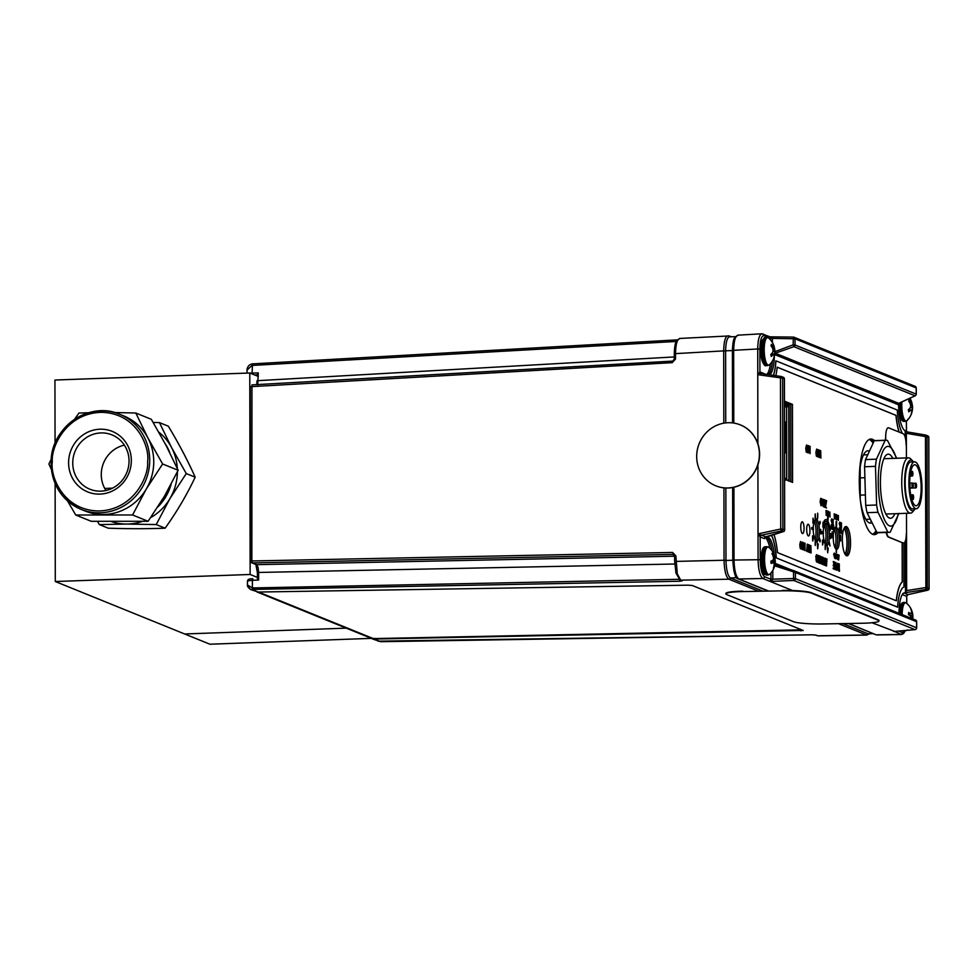 <?xml version="1.0" encoding="UTF-8"?>
<svg xmlns="http://www.w3.org/2000/svg" width="978" height="978" viewBox="0 0 978 978"><rect width="100%" height="100%" fill="white"/><g stroke="black" fill="none" stroke-linecap="round" stroke-linejoin="round"><path stroke-width="1.47" d="M55.123 483.523L55.294 581.519L250.136 574.477L257.41 577.423M55.294 581.519L184.671 633.976L346.212 628.145L184.671 633.976L209.891 644.209L371.432 638.365M55.061 443.34L54.939 380.039L249.781 372.997L250.136 574.477M258.29 376.444L249.781 372.997M672.583 361.114L251.957 384.88L251.847 560.969L672.558 552.448L675.859 555.81L677.277 573.817L680.688 580.162A1.76 1.675 112.1 0 1 680.052 580.052L675.969 573.157A1.76 1.039 165.8 0 1 675.981 572.778M675.859 555.81L674.698 556.066L673.047 554.392L252.336 562.912A1.76 1.675 112.1 0 1 250.674 561.225L251.847 560.969L252.336 562.912L256.664 564.661L258.045 567.277L258.632 572.448L257.471 572.705M672.717 361.102L672.228 362.655L250.368 386.701M251.884 561.714L250.674 561.103M254.573 374.941L257.128 374.892L258.29 372.911L257.727 385.161M674.282 356.933L257.128 380.711M375.332 639.539L380.638 641.69L372.789 639.062L803.182 630.468L692.326 585.516L688.084 585.174L258.204 592.045L250.49 589.465L247.63 585.871M372.789 639.062L371.579 638.426L372.924 638.402M371.579 638.426L256.945 591.934M800.872 630.92L800.676 629.93M377.973 641.165L811.948 634.808L380.735 641.69M674.698 564.013L258.632 572.448L258.644 579.991L252.397 580.345L252.886 578.805M252.825 578.793C249.427 578.585 247.63 579.404 247.446 581.238L247.446 584.978L252.41 587.949L252.397 580.345C248.522 580.602 246.969 580.981 247.727 581.47M758.671 591.274L728.867 579.196C725.969 577.008 724.368 570.687 724.05 560.247L674.637 561.433L674.624 556.005L672.558 552.448M258.644 579.991L257.41 578.56L257.397 572.643L255.845 564.44M679.38 579.685L679.869 581.238L250.49 589.465C248.131 587.582 247.116 586.079 247.446 584.978M812.009 634.82L815.615 635.028A1.76 1.675 112.1 0 0 816.251 635.138L817.143 635.639A1.76 1.675 112.1 0 0 817.779 635.761L866.447 634.979A1.76 1.675 -67.9 0 0 866.471 634.979L838.562 623.683M725.859 488.01L725.982 560.467C726.275 570.064 727.766 575.895 730.432 577.974L763.023 591.201M842.926 623.597L868.097 633.805L873.293 633.646M676.177 341.456L252.018 365.442L247.079 370.014L247.079 373.095M730.004 336.787A1.76 1.675 -67.9 0 0 729.136 335.943L679.637 338.449L676.018 341.823C675.101 343.645 674.527 347.642 674.27 353.816L675.517 353.62L675.517 359.036L672.228 362.655M680.26 338.559C677.363 338.461 675.786 343.486 675.517 353.62L723.683 350.894C723.965 340.674 725.554 335.662 728.439 335.833M732.901 343.559L732.498 350.589M730.004 336.884C727.351 336.811 725.884 341.456 725.615 350.809L732.412 350.576C732.681 344.354 733.255 340.356 734.172 338.535L737.791 335.161L761.972 333.791M725.737 422.899L725.615 350.809M679.869 581.238L682.204 580.785L680.688 580.162L728.867 579.196A1.76 1.675 -67.9 0 0 728.891 579.184A1.76 1.675 -67.9 0 0 730.468 577.998L736.605 577.643M725.982 560.467L732.779 560.247L732.644 487.533L732.791 560.247L733.903 571.054M732.424 350.527L732.546 422.899L732.412 350.576L733.659 350.332L733.793 423.071M869.491 633.854L866.447 634.979A1.76 1.675 -67.9 0 0 868.061 633.793M250.099 373.119L258.29 372.911M785.212 405.381L786.544 406.689L784.466 405.858M786.544 406.689L785.591 406.897L786.544 406.689L786.667 478.865L785.334 480.284M784.49 422.031L785.151 422.007L785.2 452.875L784.539 452.606M784.49 421.738L785.151 422.007M766.996 546.641A14.193 3.936 -92.1 0 0 763.769 563.964A14.193 3.936 -92.1 0 0 768.011 575.003L769.833 574.172A13.839 3.839 -92.1 0 1 764.784 563.854A13.839 3.839 -92.1 0 1 768.867 547.338L765.578 546.69A14.193 3.936 -92.1 0 0 762.363 564.025A14.193 3.936 -92.1 0 0 766.605 575.052C764.686 572.815 764.136 579.11 761.275 563.829C760.847 545.663 764.405 547.093 765.578 546.69M773.537 558.609L775.053 558.389A18.105 3.606 174.9 0 0 774.698 557.961A18.105 14.743 -169.5 0 0 773.989 556.164A18.13 17.457 -143.4 0 0 772.559 553.01A18.056 0.685 145.8 0 1 771.948 553.536A18.13 16.406 58.2 0 1 773.317 556.726A18.105 16.504 113.4 0 1 773.549 558.927A18.105 9.34 160.4 0 1 772.816 560.272A18.13 3.154 168.6 0 1 770.872 561.152A18.056 12.176 73.5 0 1 771.006 562.301A18.056 12.176 73.5 0 1 771.092 563.438A18.13 4.205 0.4 0 0 773.06 562.778A18.105 2.555 6.6 0 1 773.965 563.181A18.105 13.692 27.9 0 1 774.111 565.003A18.13 16.406 58.2 0 1 773.366 568.23A18.056 5.685 24.8 0 0 773.977 567.717A18.13 17.457 -143.4 0 0 774.796 564.428A18.105 17.555 -46 0 0 775.102 562.216A18.105 10.391 -6 0 0 775.285 560.895A18.13 4.205 0.4 0 0 775.297 560.749A18.13 4.205 0.4 0 0 775.053 560.088A18.056 17.188 124.7 0 0 774.979 558.939A18.056 17.188 124.7 0 0 774.918 558.401M773.5 558.132L774.698 557.961M773.146 556.225L773.989 556.164M771.067 562.986L772.29 563.071M771.043 562.631L773.06 562.778M774.099 564.465L774.796 564.428M770.994 562.106L775.102 562.216M771.96 560.687L775.285 560.895M772.852 560.211L775.053 560.088M768.867 547.338A18.13 18.13 0 0 1 775.053 558.181A18.13 3.154 168.6 0 1 775.053 558.389M766.63 337.214A14.193 3.936 -92.1 0 0 764.515 339.733A14.193 3.936 -92.1 0 0 763.537 355.699A14.193 3.936 -92.1 0 0 767.657 365.576L769.478 364.745A13.839 3.839 -92.1 0 1 764.759 357.141A13.839 3.839 -92.1 0 1 765.493 339.989A13.839 3.839 -92.1 0 1 768.5 337.911L765.212 337.263A14.193 3.936 -92.1 0 0 763.097 339.794A14.193 3.936 -92.1 0 0 762.119 355.748A14.193 3.936 -92.1 0 0 766.239 365.625C765.089 366.383 763.72 364.794 762.119 360.87C760.285 353.559 760.236 346.762 761.984 340.491L765.212 337.263M772.596 348.339L774.014 348.119A18.105 10.037 -178.6 0 0 773.17 346.933A18.13 14.866 -169.2 0 0 771.446 344.342A18.056 5.929 137.3 0 1 771.226 344.989A18.056 5.929 137.3 0 1 770.957 345.674A18.13 13.814 28.4 0 1 772.632 348.4A18.105 16.43 59.5 0 1 773.109 350.601A18.105 13.924 146.8 0 1 772.559 352.52A18.13 9.193 160.7 0 1 770.811 354.525A18.056 9.939 52.3 0 1 771.239 356.457A18.13 10.245 -5.8 0 0 773.036 354.635A18.105 4.01 0.6 0 0 773.916 354.183A18.105 8.998 14.8 0 1 774.209 355.381A18.13 13.814 28.4 0 1 773.757 358.058A18.056 10.929 23.7 0 0 774.038 357.41A18.056 10.929 23.7 0 0 774.148 357.056A18.056 10.929 23.7 0 0 774.246 356.726A18.13 14.866 -169.2 0 0 774.405 356.114A18.13 14.866 -169.2 0 0 774.747 353.914A18.105 17.47 -141.9 0 0 774.82 351.701A18.105 14.976 -15.4 0 0 774.808 349.806A18.13 10.245 -5.8 0 0 774.759 349.256A18.13 10.245 -5.8 0 0 774.393 347.875A18.056 14.939 147.8 0 0 774.319 347.447M764.393 364.158A12.714 3.521 -92.1 0 1 761.006 354.721A12.714 3.521 -92.1 0 1 761.948 341.053M771.899 347.08L773.17 346.933M770.994 355.234L772.461 355.307M771.349 353.975L773.916 354.183M773.953 345.943A18.13 9.193 160.7 0 1 774.124 346.395A18.13 9.193 160.7 0 1 774.331 347.679A18.105 2.971 168.8 0 1 774.014 348.119M772.95 349.733L774.808 349.806M772.816 351.725L774.82 351.701M772.644 354.073L774.747 353.914M907.975 419.134A13.839 3.839 -92.1 0 1 907.071 420.54L907.071 420.54A13.839 3.839 -92.1 0 1 903.073 416.261A13.839 3.839 -92.1 0 1 901.936 401.872M909.943 398.217A18.13 18.13 0 0 1 911.887 402.765A18.13 8.007 162.7 0 1 912.022 403.718A18.105 1.589 170.2 0 1 911.692 403.975A18.105 11.174 -177 0 0 910.86 402.643A18.13 15.599 -166.2 0 0 909.198 399.892A18.056 4.902 139.5 0 1 908.965 400.454A18.056 4.902 139.5 0 1 908.672 401.066A18.13 14.548 32.7 0 1 910.286 403.938A18.105 16.65 69.9 0 1 910.714 406.151A18.105 13.117 150.5 0 1 910.127 407.973A18.13 8.007 162.7 0 1 908.317 409.77A18.056 10.575 56.2 0 1 908.721 411.787A18.13 9.059 -4.4 0 0 910.555 410.198A18.105 2.641 1.8 0 0 911.447 409.929A18.105 10.122 16.9 0 1 911.716 411.273A18.13 14.548 32.7 0 1 911.203 414.11A18.056 9.902 23.6 0 0 911.508 413.535A18.056 9.902 23.6 0 0 911.728 412.936A18.13 15.599 -166.2 0 0 912.291 409.99A18.105 17.702 -127.1 0 0 912.413 407.74A18.105 14.169 -12.9 0 0 912.45 405.943A18.13 9.059 -4.4 0 0 912.425 405.54A18.13 9.059 -4.4 0 0 912.083 404.232A18.056 15.575 145.4 0 0 912.009 403.731M901.997 419.953A12.714 3.521 -92.1 0 1 899.185 414.256M898.366 405.075A12.714 3.521 -92.1 0 1 898.427 403.413M910.298 403.963L911.582 403.78M909.797 402.936L910.824 402.545M910.347 404.171L911.692 403.975M908.391 410.051L910.555 410.198M908.415 409.684L911.447 409.929M910.445 404.574L912.083 404.232M910.677 405.87L912.45 405.943M910.212 407.753L912.413 407.74M911.484 410.039L912.291 409.99M908.843 400.736A13.839 3.839 -92.1 0 1 908.965 401.506M912.657 618.854A18.056 16.333 35.4 0 0 912.682 618.218A18.13 7.286 178.4 0 0 912.902 617.081A18.13 7.286 178.4 0 0 912.89 616.812A18.105 12.861 -174.2 0 0 912.682 615.186A18.105 17.824 -89.2 0 0 912.315 612.949A18.13 16.467 -23.6 0 0 911.447 609.905A18.056 8.374 152.1 0 0 911.166 609.441A18.056 8.374 152.1 0 0 910.824 609.013A18.13 15.416 135.6 0 1 911.63 611.971A18.105 11.602 155.4 0 1 911.508 613.524A18.105 0.672 172.3 0 0 910.616 613.573A18.13 7.286 178.4 0 0 908.623 612.46A18.056 11.333 113.7 0 1 908.452 614.624A18.13 6.247 10.7 0 1 910.42 615.957A18.105 11.822 21 0 1 911.178 617.558A18.105 16.785 89.2 0 1 911.154 618.243M899.088 609.807A12.714 3.521 -92.1 0 1 901.447 604.098M908.538 613.878L910.616 613.573M908.525 613.964L911.508 613.524M910.97 617.057L912.89 616.812M911.166 618.096L912.682 618.218M909.711 615.431L912.682 615.186M908.599 613.01L909.674 612.986M911.582 612.961L912.315 612.949M902.156 614.587A13.839 3.839 -92.1 0 1 906.472 603.133L906.472 603.133A13.839 3.839 -92.1 0 1 907.058 603.793M258.51 592.032L372.667 638.328L375.613 638.548L801.63 629.832M906.154 445.406A10.55 2.922 87.9 0 0 903.183 433.731L888.611 427.826A10.55 2.922 87.9 0 0 885.689 437.105L885.689 440.234M885.689 437.105L885.298 440.247M886.154 532.46A10.55 2.922 87.9 0 0 888.415 537.081L902.266 542.692M886.545 532.448A10.55 2.922 87.9 0 0 888.806 537.069L902.975 542.986M903.379 542.973A10.55 2.922 87.9 0 0 906.3 533.682M728.097 487.949A32.836 31.149 -69.2 0 0 758.842 460.369A32.836 31.149 -69.2 0 0 739.723 424.648A32.836 31.149 -69.2 0 0 727.987 422.728A32.836 31.149 -69.2 0 0 697.241 450.308A32.836 31.149 -69.2 0 0 716.361 486.029A32.836 31.149 -69.2 0 0 728.097 487.949M716.446 486.066A32.836 31.149 -69.2 0 0 716.532 486.103A32.836 31.149 -69.2 0 0 728.268 488.01A32.836 31.149 -69.2 0 0 759.026 460.43A32.836 31.149 -69.2 0 0 739.894 424.709A32.836 31.149 -69.2 0 0 739.808 424.684M836.642 527.497A11.027 3.056 87.9 0 0 836.398 527.362A11.027 3.056 87.9 0 0 836.153 527.301L836.63 521.482L836.532 527.509A11.027 3.056 87.9 0 1 839.368 538.682L839.479 538.682A11.027 3.056 87.9 0 1 839.491 540.431L840.677 540.92L840.677 535.211L840.188 538.976L839.479 538.682M832.144 531.8L832.034 537.46L833.232 537.949A11.027 3.056 87.9 0 0 836.08 549.135L836.19 549.123A11.027 3.056 87.9 0 0 836.434 549.257A11.027 3.056 87.9 0 0 836.679 549.33A11.027 3.056 87.9 0 0 836.703 549.33A11.027 3.056 87.9 0 0 839.368 540.431L839.491 540.431M835.835 548.939A11.027 3.056 87.9 0 0 837.669 538.267A11.027 3.056 87.9 0 0 835.078 527.765A11.027 3.056 -92.1 0 1 837.669 538.267A11.027 3.056 -92.1 0 1 835.835 548.939M836.19 549.123L836.19 552.24L836.679 549.33M833.232 537.949L833.354 537.937A11.027 3.056 87.9 0 1 833.342 536.201L832.144 531.751L832.156 537.46L833.354 537.937M836.141 521.323L836.043 527.301A11.027 3.056 87.9 0 0 835.909 527.301A11.027 3.056 87.9 0 0 833.232 536.152M801.153 548.976L800.248 548.524L799.76 544.868L800.53 541.506M817.021 557.338L816.52 555.443L816.117 556.519L817.18 560.333L816.593 562.081L815.958 559.648L816.581 561.225L816.899 559.465L815.896 556.458L816.544 554.599L817.229 557.338L816.41 555.443L815.994 556.531M816.63 562.093L816.055 559.648M816.471 561.238L815.786 556.458L816.544 554.599M818.586 557.973L818.085 556.079L817.681 557.154L818.745 560.969L818.158 562.717L817.522 560.284L818.146 561.861L818.464 560.101L817.461 557.093L818.109 555.235L818.794 557.973L817.975 556.079L817.571 557.167M818.207 562.729L817.62 560.284M818.036 561.873L817.351 557.093L817.999 555.235M839.381 571.225L838.085 568.805L838.806 567.13L838.17 563.511M839.185 567.228L839.491 571.274L838.501 570.822M810.004 453.633L809.038 446.017M807.131 452.472L806.227 452.019L805.738 448.352L806.52 444.99M820.811 458.01L820.041 452.239M819.491 457.484L819.295 450.173M819.515 454.892L820.212 450.503L820.713 457.044L820.701 450.699L820.591 455.528M817.278 456.579L816.373 456.127L815.884 452.472L816.654 449.11M840.175 535.064L840.078 538.927M840.567 540.92L839.368 540.431M836.08 549.135L836.569 552.387M825.725 544.746A11.027 3.056 87.9 0 0 826.337 545.211A11.027 3.056 87.9 0 0 826.716 545.284A11.027 3.056 87.9 0 0 827.046 545.211L827.156 545.198A11.027 3.056 87.9 0 0 827.632 544.856L827.51 544.856A11.027 3.056 87.9 0 0 828.659 542.338L828.782 542.338A11.027 3.056 87.9 0 0 829.063 541.042L828.953 541.042A11.027 3.056 87.9 0 0 829.381 536.384L829.747 536.482M828.659 542.338L829.943 545.785M827.046 545.211L827.168 546.47L827.522 544.954M824.026 540.602A11.027 3.056 87.9 0 0 825.151 543.902L825.163 549.538L825.738 544.624A11.027 3.056 87.9 0 1 825.261 543.89L825.273 549.538M821.85 531.58L821.74 533.279L823.244 533.902A11.027 3.056 87.9 0 0 823.696 538.915L823.782 540.907M823.733 525.528L823.684 527.497A11.027 3.056 87.9 0 0 823.244 532.105M829.381 536.384L829.503 536.384A11.027 3.056 87.9 0 0 829.491 534.636L829.381 534.636A11.027 3.056 87.9 0 0 826.3 523.316A11.027 3.056 87.9 0 0 825.921 523.254A11.027 3.056 87.9 0 0 824.014 526.017M825.909 521.372A12.897 3.57 -92.1 0 1 829.65 530.822L829.747 530.724M825.848 519.611A14.658 4.059 87.9 0 0 824.124 521.042L824.393 522.631A12.897 3.57 -92.1 0 1 824.478 522.472M827.767 517.02L827.327 520.467M815.738 540.7A11.027 3.056 87.9 0 0 816.349 541.164A11.027 3.056 87.9 0 0 816.728 541.237A11.027 3.056 87.9 0 0 817.058 541.152L817.168 541.152A11.027 3.056 87.9 0 0 817.645 540.797L817.522 540.81A11.027 3.056 87.9 0 0 818.684 538.291L818.794 538.279A11.027 3.056 87.9 0 0 819.075 536.983L818.965 536.995A11.027 3.056 87.9 0 0 819.393 532.338L819.76 532.435M818.684 538.291L819.955 541.739M817.058 541.152L817.18 542.423L817.535 540.907M813.256 529.844L813.378 529.844A11.027 3.056 87.9 0 1 813.366 528.096L811.752 527.484L811.752 529.232L813.256 529.844A11.027 3.056 87.9 0 0 813.708 534.856L814.002 536.396A11.027 3.056 87.9 0 0 815.163 539.844L815.187 545.333M813.757 521.47L813.696 523.45A11.027 3.056 87.9 0 0 813.256 528.047M815.126 514.061L815.126 519.636A11.027 3.056 87.9 0 0 814.026 521.959M817.51 520.406L817.131 518.682L817.021 519.856A11.027 3.056 87.9 0 0 816.312 519.269A11.027 3.056 87.9 0 0 815.933 519.196A11.027 3.056 87.9 0 0 815.701 519.232A11.027 3.056 87.9 0 0 815.236 519.624L815.126 519.636M819.906 521.555L818.647 524.049A11.027 3.056 87.9 0 0 817.486 520.589L817.608 520.589A11.027 3.056 87.9 0 0 817.131 519.856L817.021 519.856M819.393 532.338L819.515 532.325A11.027 3.056 87.9 0 0 819.503 530.589L819.393 530.589A11.027 3.056 87.9 0 0 818.941 525.577L819.063 525.577A11.027 3.056 87.9 0 0 818.769 524.037L818.647 524.049M836.826 558.597L836.007 556.384L836.569 554.013L836.936 558.597L836.007 556.384M837.73 559.453L837.217 558.487M837.535 558.572L837.535 554.453M835.273 519.122L834.955 515.614L834.405 518.768L834.161 513.829L834.564 517.044L835.078 514.196L835.371 517.374L835.75 514.465L835.273 519.122M832.205 524.122L831.96 522.484M832.07 522.228L831.288 520.54L831.765 518.902L832.315 519.196L832.327 524.171L831.166 520.54L831.642 518.915M833.305 524.575L833.06 522.007M832.694 522.888L832.437 519.294M833.06 520.699L833.183 524.514L832.425 519.232L833.17 521.164L833.17 519.538M832.767 529.563L831.948 527.338L832.4 524.978M833.672 530.418L833.158 529.453M833.476 529.526L833.476 525.406M840.334 532.411L840.628 531.665M840.432 533.279L839.992 528.132L840.909 528.499L840.322 533.279L839.992 528.181M828.843 515.785L828.28 516.421L827.694 515.284L828.293 515.553L828.769 514.086L828.268 512.179L827.889 512.9M828.28 513.878L827.596 513.646L828.268 511.311M829.992 516.934L829.185 515.284L829.857 512.081M822.987 527.142L822.975 522.24M822.669 544.978L822.388 540.944M822.388 540.895L822.755 540.039L823.342 542.154L822.522 544.917L822.51 539.99M817.73 518.254L817.608 513.157M812.999 523.096L812.987 518.193M812.681 540.932L812.522 535.944M821.068 505.822L820.09 501.738L820.897 498.34M823.366 506.665L822.009 504.159L821.985 498.878M823.146 502.509L823.256 499.391M824.943 507.301L823.831 506.054M824.723 506.359L823.879 502.949M824.723 503.242L823.794 499.611M826.398 507.888L825.2 507.46L826.251 501.457L825.163 500.161L826.606 500.699L825.566 506.702L826.508 507.937L825.31 507.448L826.361 501.457L825.273 500.161M874.564 440.675A47.849 13.252 87.9 0 0 872.547 439.318A47.849 13.252 87.9 0 0 870.909 439.012A47.849 13.252 87.9 0 0 859.307 484.354A47.849 13.252 87.9 0 0 872.718 534.343A47.849 13.252 87.9 0 0 874.356 534.648A47.849 13.252 87.9 0 0 877.889 532.729M808.305 524.281A5.868 1.626 87.9 0 0 806.679 529.44A5.868 1.626 87.9 0 0 808.317 535.932A5.868 1.626 87.9 0 0 809.943 530.773A5.868 1.626 87.9 0 0 808.305 524.281A5.868 1.626 87.9 0 0 806.679 529.44A5.868 1.626 87.9 0 0 808.317 535.932A5.868 1.626 87.9 0 0 809.943 530.773A5.868 1.626 87.9 0 0 808.305 524.281M802.412 521.897A5.868 1.626 87.9 0 0 800.774 527.056A5.868 1.626 87.9 0 0 802.425 533.536A5.868 1.626 87.9 0 0 804.05 528.377A5.868 1.626 87.9 0 0 802.412 521.897A5.868 1.626 87.9 0 0 800.774 527.056A5.868 1.626 87.9 0 0 802.425 533.536A5.868 1.626 87.9 0 0 804.05 528.377A5.868 1.626 87.9 0 0 802.412 521.897M846.422 526.592A14.658 4.059 87.9 0 0 845.921 526.506A14.658 4.059 87.9 0 0 842.364 540.394A14.658 4.059 87.9 0 0 846.471 555.712A14.658 4.059 87.9 0 0 846.985 555.81A14.658 4.059 87.9 0 0 850.53 541.91A14.658 4.059 87.9 0 0 846.422 526.592M784.588 479.159L792.571 482.399L792.437 404.366L784.454 401.139M896.276 600.761A35.184 9.743 -92.1 0 1 902.217 581.947L902.156 542.656M899.026 432.044A35.184 9.743 -92.1 0 1 895.946 415.381L777.18 367.215M820.97 534.012L820.151 531.787L820.615 529.428M817.681 547.888L817.975 547.142M817.779 548.756L817.339 543.597L818.256 543.964L817.669 548.756L817.339 543.646M830.615 538.585L830.603 533.475L830.958 538.071L830.139 535.846M827.669 551.934L827.217 547.656L828.244 548.022L827.963 551.14M827.254 515.822L826.728 512.863M826.373 515.467L825.994 510.516M826.349 512.9L826.911 510.834L827.119 513.193M841.593 533.621L841.3 528.707M839.466 532.814A14.658 4.059 87.9 0 1 839.479 532.765L838.965 531.8M839.283 531.885L839.283 527.765M841.349 527.827L841.104 525.259M840.738 526.152L840.481 522.558M841.092 523.963L841.202 522.851M840.249 527.386L840.004 525.736M840.004 525.492L839.21 523.805L839.686 522.166M839.992 522.411L840.359 527.435L839.32 523.805L840.102 522.35M831.716 529.135L830.897 526.91L831.349 524.55M838.28 520.296L837.474 518.646L838.146 515.443M837.119 519.147L836.569 519.77L835.982 518.646L836.581 518.902L837.058 517.448L836.557 515.54L836.166 516.25M836.557 517.24L835.884 517.007L836.557 514.673M838.574 559.11L838.88 558.352M838.684 559.966L838.244 554.819L839.148 555.186L838.562 559.966L838.244 554.868M835.811 558.805L835.567 556.237M835.2 557.13L834.943 553.524M835.567 554.929L835.677 553.829M834.711 558.352L834.466 556.714M834.466 556.458L833.672 554.783L834.148 553.145M818.794 452.374L818.293 450.479L817.889 451.555L818.953 455.369L818.366 457.117L817.73 454.684L818.354 456.261L818.672 454.489L817.669 451.494L818.317 449.635L819.002 452.374L818.183 450.479L817.767 451.555M818.415 457.129L817.828 454.684M818.244 456.261L817.559 451.494L818.195 449.635M808.647 448.266L808.146 446.359L807.742 447.447L808.806 451.249L808.219 452.997L807.583 450.577L808.207 452.154L808.525 450.381L807.522 447.374L808.17 445.516L808.855 448.254L808.036 446.371L807.62 447.447M808.268 453.022L807.681 450.565M808.097 452.154L807.412 447.386L808.06 445.528M836.875 569.905L835.848 562.57L836.471 565.101L837.388 565.48L837.901 563.352L836.911 570.235L835.958 562.57M837.29 565.443L837.694 563.316M835.725 569.795L834.65 569.367L835.09 562.264L835.725 569.795M834.332 569.184L833.183 568.768L833.183 568.022L834.271 568.414L834.258 566.164L833.293 565.076M834.148 568.365L834.148 566.176M834.148 565.382L833.28 561.531M826.41 565.969L825.652 558.438M826.654 560.969L826.936 558.964M825.31 565.529L824.405 565.076L823.916 561.409L824.698 558.047M823.61 564.832L822.706 564.379L822.217 560.724L822.999 557.362M821.911 564.196L820.554 561.641L820.408 556.311L821.801 560.039L822.009 556.91L821.911 564.147M821.691 559.991L821.801 556.873M820.212 563.45L818.989 563.01L819.099 562.203M819.992 562.521L819.148 559.11M819.992 559.404L819.063 555.761M810.982 552.961L809.992 547.57M809.894 552.521L809.784 545.247M810.762 550.638L810.872 545.7M809.283 552.277L808.06 551.824L808.17 551.017M809.063 551.335L808.219 547.924M809.063 548.218L809.063 545.81L808.024 545.394L808.024 544.538L809.381 545.039L809.283 552.326M807.852 551.69L806.52 551.201L807.388 544.233L807.962 551.739L806.63 550.345M807.07 550.528L807.18 544.196M804.955 550.516L804.185 544.746M803.635 549.978L803.427 542.68M803.647 547.399L804.124 542.961M804.735 548.035L805.053 543.279L804.955 550.565M802.376 549.563L801.41 545.492L802.217 542.093M825.848 544.88A11.027 3.056 87.9 0 0 827.681 534.22A11.027 3.056 87.9 0 0 825.09 523.707A11.027 3.056 -92.1 0 1 827.681 534.22A11.027 3.056 -92.1 0 1 825.848 544.88M815.86 540.834A11.027 3.056 87.9 0 0 817.694 530.174A11.027 3.056 87.9 0 0 815.102 519.66A11.027 3.056 -92.1 0 1 817.694 530.174A11.027 3.056 -92.1 0 1 815.86 540.834M873.513 534.587A47.849 13.252 87.9 0 0 876.753 532.13A47.849 13.252 -92.1 0 1 873.513 534.587M873.794 441.726A47.849 13.252 87.9 0 0 870.86 439.379A47.849 13.252 87.9 0 0 870.065 439.134A47.849 13.252 -92.1 0 1 870.86 439.379A47.849 13.252 -92.1 0 1 873.794 441.726M846.129 555.516A14.658 4.059 87.9 0 0 848.818 541.066A14.658 4.059 87.9 0 0 845.09 526.849A14.658 4.059 -92.1 0 1 848.818 541.066A14.658 4.059 -92.1 0 1 846.129 555.516M805.065 550.565L804.246 544L803.439 549.905L803.427 542.631L803.647 548.719L804.356 542.998L804.845 549.55L804.833 543.193M809.393 552.326L808.17 551.824L808.17 550.969L809.185 551.384L809.173 549.11L808.219 548.731L808.219 547.876L809.173 548.267L809.173 545.81L808.134 544.538M821.3 560.687L820.872 561.714L821.801 563.255L821.3 560.687M822.021 564.184L820.664 561.629L820.518 556.311M834.258 566.164L833.183 565.785M833.293 565.773L833.293 565.027L834.258 565.418L834.258 562.619L833.28 561.482L834.442 561.947L834.454 569.233L833.293 568.01M827.339 511.005L827.364 515.871L826.789 512.252L826.227 515.406L825.994 510.467L826.386 513.682L826.667 510.736M773.928 534.391A35.184 9.743 -92.1 0 1 777.498 552.594L896.386 600.81A35.184 9.743 -92.1 0 1 902.339 581.934L902.266 542.521M902.376 433.401A29.316 8.117 -92.1 0 1 897.291 410.051L775.933 360.833A29.316 8.117 -92.1 0 1 773.512 375.344M771.471 535.1A29.316 8.117 -92.1 0 1 776.275 557.912L897.633 607.13A29.316 8.117 -92.1 0 1 903.978 587.02L903.904 543.022M899.161 432.105A35.184 9.743 -92.1 0 1 896.056 415.369L777.18 367.166A35.184 9.743 -92.1 0 1 775.847 375.699M776.275 557.912L897.523 607.13A29.316 8.117 -92.1 0 1 897.523 607.081M771.373 535.137A29.316 8.117 -92.1 0 1 776.153 557.925M905.237 437.521L905.237 432.997A2.347 0.648 87.9 0 0 904.638 430.442A23.46 6.504 -92.1 0 1 898.672 406.958A2.347 0.648 87.9 0 0 898.012 404.574L774.955 354.672A2.347 0.648 87.9 0 0 774.882 354.659A2.347 0.648 87.9 0 0 774.686 354.769M774.307 356.493A2.347 0.648 87.9 0 0 774.307 356.53A23.46 6.504 -92.1 0 1 769.772 374.794M768.182 536.066A2.347 0.648 87.9 0 0 768.708 537.533A23.46 6.504 -92.1 0 1 774.319 555.284M775.187 563.291A2.347 0.648 87.9 0 0 775.322 563.401L790.505 569.563M898.672 613.182A2.347 0.648 87.9 0 0 899.026 611.446A23.46 6.504 -92.1 0 1 904.711 592.766A23.46 6.504 -92.1 0 1 904.919 592.778A2.347 0.648 87.9 0 0 905.506 590.7L905.42 540.846M775.921 360.882L775.811 360.845A29.316 8.117 -92.1 0 1 773.402 375.332M769.882 548.267A23.46 6.504 87.9 0 0 765.322 537.655L767.009 537.594A23.46 6.504 -92.1 0 1 772.058 550.834A23.46 6.504 87.9 0 0 767.009 537.594A2.347 0.648 -92.1 0 1 766.556 536.543M772.375 361.053A23.46 6.504 -92.1 0 1 768.402 374.598A23.46 6.504 87.9 0 0 772.375 361.053M789.197 481.029L789.063 404.489L790.75 404.427L790.884 481.714L790.75 404.427L792.437 404.366M790.75 404.427L784.454 401.885L790.75 404.427M841.312 531.91A14.658 4.059 87.9 0 0 841.202 532.521A14.658 4.059 -92.1 0 1 841.312 531.91M830.114 516.983L829.307 515.272L829.857 512.032L829.992 516.983M829.772 514.978L829.857 516.005L829.772 514.978M832.095 520.883L831.801 519.734L832.095 520.883M836.117 556.372L836.569 554.013M836.801 556.592L836.569 554.881L836.801 556.592M819.063 525.577L820.273 522.912L819.98 521.384L818.769 524.037M819.515 532.325L819.503 530.589M818.794 538.279L820.016 541.934L820.31 540.638L819.075 536.983M815.273 539.844A11.027 3.056 87.9 0 0 815.75 540.577L815.285 545.492L815.163 539.844M814.002 536.396L814.112 536.384A11.027 3.056 87.9 0 1 813.818 534.856L813.708 534.856M813.696 523.45L813.806 523.438A11.027 3.056 87.9 0 1 814.087 522.142L813.806 523.438M811.862 527.484L811.862 529.232L813.378 529.844M815.713 519.281L815.236 513.976L815.236 519.624M829.503 536.384L829.491 534.636M828.782 542.338L830.004 545.981L829.063 541.042M823.806 538.902A11.027 3.056 87.9 0 0 824.099 540.431L823.696 538.915M823.244 533.902L823.366 533.89A11.027 3.056 87.9 0 1 823.354 532.142L821.85 531.531L821.85 533.279L823.366 533.89M823.684 527.497L823.794 527.497A11.027 3.056 87.9 0 1 824.075 526.201L823.794 527.497M816.777 449.098L817.388 456.628L816.483 456.127L816.007 452.472L816.777 449.098M816.801 449.966L816.214 452.557L817.18 455.687L816.801 449.966M838.611 570.822L838.085 568.805M839.295 568.022L838.378 568.878L839.307 570.455L839.295 568.022M838.195 568.805L838.916 567.13L838.158 563.462L839.295 567.277L839.295 563.915M816.41 555.443L816.117 556.519M820.701 450.699L820.921 458.059L820.102 451.506L819.601 457.521L819.295 450.124L819.515 456.225L819.992 450.406M825.102 564.587L825.09 559.061L824.21 559.771M823.268 523.866L823.097 523.108L823.268 523.866M823.415 525.052L822.853 526.849L823.085 522.24L823.415 525.052M823.39 563.903L823.39 558.365L822.51 559.074M828.06 516.042L828.879 514.086L828.378 512.179L828.39 513.927L827.706 513.646L828.378 511.311L829.124 514.183L828.953 515.785L828.06 516.042M821.691 563.206L821.691 560.895L820.762 561.714M840.126 524.147L839.845 522.998L840.126 524.147M837.29 566.189L836.569 565.895L836.923 568.817L837.29 566.189M806.911 451.53L806.911 446.005L806.031 446.701M807.033 451.579L806.654 445.846L806.068 448.45L807.033 451.579M806.63 444.99L807.241 452.508L806.337 452.007L805.86 448.352L806.63 444.99M820.945 532.008L820.725 530.296L820.945 532.008M821.08 534.012L820.273 531.787L820.725 529.428L821.08 534.012M841.838 532.912L841.3 528.658L841.838 532.912M833.941 527.827L833.782 530.455L833.146 526.91L833.598 525.406L833.941 527.827M822.767 543.499L822.755 541.849L822.767 543.499M812.779 539.453L812.779 537.802L812.779 539.453M813.354 538.108L812.791 540.968L812.522 535.895L813.354 538.108M823.158 505.724L823.146 503.413L822.217 504.245M834.589 555.113L834.307 553.964L834.589 555.113M834.821 558.401L833.782 554.77L834.258 553.145L834.821 558.401M822.767 503.205L822.339 504.232L823.268 505.773L822.767 503.205M823.256 499.342L823.476 506.714L822.119 504.159L821.985 498.829L823.256 502.558L823.256 499.342M820.909 504.954L820.884 499.183M812.999 520.43L812.987 519.061M831.691 527.13L831.471 525.418L831.691 527.13M831.826 529.135L831.007 526.91L831.459 524.538L831.826 529.135M837.999 556.873L837.84 559.502L837.192 555.956L837.645 554.453L837.999 556.873M817.62 517.386L817.608 516.262M809.038 445.968L810.102 446.396L810.114 453.682L809.894 447.166L809.038 445.968M824.503 522.631A12.897 3.57 -92.1 0 1 829.76 530.822L830.212 530.345A14.658 4.059 87.9 0 0 827.901 521.323L828.244 517.582L827.779 516.861L827.437 520.589A14.658 4.059 87.9 0 0 824.234 521.042L824.503 522.631M817.058 455.638L817.058 450.112L816.178 450.821M817.938 514.807L817.718 514.025L817.938 514.807M817.877 516.897L817.73 516.262L817.877 516.897M841.459 522.9L841.459 527.875L840.457 522.496L841.214 524.428L841.459 522.9M810.872 545.638L811.092 553.01L809.992 546.763L809.796 552.484L809.784 545.198L810.884 551.433L810.872 545.638M823.134 558.218L822.547 560.822L823.513 563.939L823.134 558.218M823.109 557.35L823.72 564.881L822.816 564.379L822.339 560.724L823.109 557.35M827.767 552.802L827.327 547.656M802.217 548.707L802.205 542.937M832.743 527.558L832.522 525.846L832.743 527.558M832.877 529.55L832.058 527.338L832.51 524.966L832.877 529.55M823.794 499.562L825.041 500.064L825.053 507.35L823.831 506.849L823.831 505.993L824.833 506.408L823.867 502.9L824.833 503.291L824.821 500.834L823.794 499.562M800.933 548.035L800.921 542.509L800.053 543.218M838.06 518.34L838.146 519.367L838.06 518.34M838.39 515.492L838.39 520.345L837.584 518.633L838.39 515.492M824.833 558.903L824.246 561.506L825.212 564.636L824.833 558.903M824.809 558.047L825.42 565.565L824.515 565.064L824.038 561.409L824.809 558.047M839.735 525.052L839.735 522.998M813.28 519.819L813.109 519.061L813.28 519.819M813.427 520.993L812.865 522.802L813.097 518.193L813.427 520.993M802.327 542.937L802.339 548.695L802.327 542.937M802.926 543.475L802.339 549.55L801.728 542.949L802.327 542.081L802.926 543.475M835.921 553.878L835.921 558.854L834.931 553.475L835.677 555.394L835.921 553.878M831.361 528.78L831.349 525.418M800.676 542.362L800.09 544.954L801.043 548.083L800.676 542.362M800.64 541.494L801.263 549.025L800.359 548.524L799.87 544.856L800.64 541.494M839.747 530.186L839.589 532.814L838.953 529.269L839.405 527.765L839.747 530.186M826.129 561.604L826.422 565.211L826.129 561.604M826.948 558.915L826.52 566.017L825.652 558.389L826.765 561.017L826.948 558.915M821.019 499.196L821.019 504.954L821.019 499.196M821.618 499.721L821.019 505.809L820.408 499.208L821.007 498.34L821.618 499.721M836.349 519.404L837.168 517.448L836.667 515.54L836.679 517.276L835.994 517.007L836.667 514.673L837.412 517.545L837.229 519.147L836.349 519.404M819.063 555.712L820.31 556.225L820.322 563.499L819.099 563.01L819.099 562.154L820.102 562.558L820.102 560.296L819.148 559.905L819.148 559.061L820.102 559.44L820.102 556.983L819.063 555.712M766.984 374.378A23.46 6.504 87.9 0 0 770.407 363.755M814.967 539.453A11.027 3.056 87.9 0 0 814.307 521.103M824.955 543.499A11.027 3.056 87.9 0 0 824.295 525.149M834.943 547.558A11.027 3.056 87.9 0 0 834.283 529.208M845.249 554.538A14.658 4.059 87.9 0 0 847.131 541.127A14.658 4.059 87.9 0 0 844.283 527.888M840.408 529.098A14.658 4.059 87.9 0 0 840.151 529.844M872.657 534.318A47.849 13.252 87.9 0 0 876.056 530.724M873.134 443.168A47.849 13.252 87.9 0 0 869.234 439.464M789.063 404.489L784.454 402.63M895.982 415.748A23.46 6.504 87.9 0 0 896.386 418.339M844.1 528.242A14.071 3.9 -92.1 0 1 846.96 541.14A14.071 3.9 -92.1 0 1 845.029 554.184M732.864 560.308L734.026 560.052C734.331 570.431 735.945 576.739 738.842 578.988L768.696 591.091M738.414 335.271C735.517 335.173 733.94 340.197 733.659 350.332L757.718 348.963C757.974 338.755 759.551 333.742 762.461 333.901A1.76 1.675 112.1 0 1 764.111 335.588C761.532 335.515 760.114 340.026 759.857 349.109L757.718 348.963L757.767 374.66L759.918 371.872L759.857 349.109M787.058 480.161L788.867 480.064L788.733 406.689L786.593 406.738L786.715 478.914M785.664 405.442L788.402 405.393L788.733 406.689M788.402 405.393L785.077 404.048L785.077 402.875M784.454 404.048L785.077 404.048M770.028 336.835L793.354 337.092A1.76 1.675 112.1 0 1 795.016 338.791L772.4 338.412L772.4 342.52M916.19 388.046L916.19 387.924A1.76 1.675 -67.9 0 0 915.163 386.359L793.989 337.214M772.265 337.887L770.273 337.068M769.686 336.835L772.388 338.376L770.517 338.192L769.686 336.835M761.923 333.791L770.004 336.823L793.354 337.092L793.146 344.843L793.916 346.677L774.869 353.351M770.517 339.904L770.517 338.266L772.4 338.412M895.726 403.816L898.733 403.291L915.09 395.809A1.76 0.66 65.4 0 0 915.249 395.784A1.76 0.66 65.4 0 0 915.371 395.662M915.249 395.784L898.721 403.339L775.798 353.425M774.943 351.64L793.146 344.843L795.028 344.989A1.76 1.675 112.1 0 1 793.916 346.677L915.09 395.809A1.76 1.675 -67.9 0 0 916.203 394.122L916.203 394.244M905.396 591.996L906.643 590.602L925.714 587.57L929.027 588.426A1.76 1.675 -67.9 0 1 927.633 590.199L908.061 594.575A1.76 1.675 -67.9 0 0 906.667 596.348L902.462 594.636L902.828 593.548L904.075 592.961L908.061 594.575A1.76 1.687 -71.9 0 0 906.692 596.348L906.704 603.34M904.797 430.626L906.435 431.726M906.386 421.066L906.398 431.286A1.76 1.675 -64.2 0 0 906.472 431.775A1.76 1.675 -67.9 0 1 906.386 431.274M925.628 435.063A1.76 1.675 112.1 0 1 925.995 435.161A1.76 1.76 0 0 0 925.628 435.051L905.102 431.542L925.628 435.051L925.445 436.579L906.361 433.315L905.176 432.044M906.643 590.602L906.508 513.303M906.41 457.912L906.361 433.315M928.77 437.557L928.77 437.435A1.76 1.675 -67.9 0 0 927.743 435.87L925.995 435.161A1.76 1.675 112.1 0 1 927.022 436.726L925.445 436.579L925.897 589.489L904.088 592.9M906.704 596.005L908.11 594.587L927.719 590.211A1.76 1.76 0 0 0 929.1 588.487L928.77 437.435L927.022 436.726L927.291 587.717A1.76 1.675 112.1 0 1 925.897 589.489L927.816 590.15M906.777 603.402L906.692 596.348M901.508 634.539L894.54 631.421M904.943 630.822L902.462 632.632L898.635 631.079M894.711 631.421L871.985 622.741M772.803 570.394L772.816 579.404L770.114 581.433L762.889 578.499C759.979 576.311 758.378 570.003 758.084 559.563L758.036 533.866L765.578 536.788A1.76 0.978 73.7 0 0 765.774 536.775A1.76 0.978 73.7 0 0 765.957 536.678M770.933 579.221L793.561 578.524L793.794 580.48L770.114 581.433L770.933 579.294L770.921 573.01M774.992 564.526L794.307 570.859L793.549 572.313L793.561 578.524L795.432 578.67A1.76 1.675 112.1 0 1 793.794 580.48L914.968 629.612A1.76 1.675 -67.9 0 0 916.606 627.803L916.606 627.925M792.547 590.529L770.114 581.433M776.153 564.636L794.307 570.859A1.76 1.675 112.1 0 1 795.432 572.46L774.698 565.846M766.019 536.629L764.405 538.658L760.199 536.946A1.76 1.675 112.1 0 1 761.593 535.174L781.471 530.932A1.76 1.675 112.1 0 0 782.865 529.159L784.6 529.978M764.759 537.558L783.219 531.641A1.76 0.978 73.7 0 0 783.415 531.616A1.76 0.978 73.7 0 0 783.647 531.47M784.344 378.987L784.344 378.865A1.76 1.675 -67.9 0 0 783.317 377.3L781.569 376.591A1.76 1.76 0 0 0 781.165 376.481L781.165 376.481A1.76 1.675 112.1 0 1 782.596 378.168L757.767 374.66L761.275 373.535A1.76 1.687 108.1 0 1 759.894 371.872L764.111 373.584L764.478 374.647M761.043 373.486L781.165 376.481L780.468 378.021L780.725 529.012L782.865 529.159L782.596 378.168L784.344 378.865L784.613 529.868A1.76 1.675 -67.9 0 1 783.219 531.641L781.471 530.932L780.725 529.012L758.036 533.866L757.913 464.807M760.982 373.462A1.76 1.675 112.1 0 1 759.918 371.872M757.767 374.66L757.877 443.719M760.199 536.946L758.036 533.866M768.366 591.103L738.207 578.866A1.76 1.675 -67.9 0 0 738.842 578.988L762.889 578.499A1.76 1.675 -67.9 0 0 764.539 576.69C761.948 574.673 760.505 569.013 760.224 559.697L760.175 536.934A1.76 1.675 115.8 0 1 761.581 535.174M860.285 499.734A36.21 10.037 87.9 0 0 872.046 522.668M869.442 451.115A36.21 10.037 87.9 0 0 860.175 467.227L860.237 499.245M788.867 480.064L788.537 481.09M848.598 623.499L875.897 634.71A1.76 1.675 -67.9 0 0 876.52 634.82L900.824 634.429A1.76 1.675 -67.9 0 0 902.462 632.632M865.396 494.954L860.224 495.137M860.2 477.887L864.894 477.729M915.212 508.768A25.33 7.017 -92.1 0 1 914.613 509.587L912.621 511.91A27.677 7.665 -92.1 0 1 910.457 513.157A27.677 7.665 -92.1 0 1 910.274 513.157A27.677 7.665 -92.1 0 1 901.789 485.43A27.677 7.665 -92.1 0 1 908.464 457.838A27.677 7.665 -92.1 0 1 908.648 457.838A27.677 7.665 -92.1 0 1 910.714 458.926L912.853 461.103A25.33 7.017 -92.1 0 1 913.513 461.885M914.613 509.587A25.33 7.017 -92.1 0 1 912.45 510.736A25.33 7.017 -92.1 0 1 904.674 485.051A25.33 7.017 -92.1 0 1 910.97 460.1A25.33 7.017 -92.1 0 1 912.853 461.103M912.718 508.841A23.46 6.504 -92.1 0 1 912.56 508.866A23.46 6.504 -92.1 0 1 912.401 508.853A23.46 6.504 -92.1 0 1 905.212 485.369A23.46 6.504 -92.1 0 1 910.86 461.971A23.46 6.504 -92.1 0 1 911.019 461.983M914.736 461.848A23.46 6.504 -92.1 0 1 921.936 485.332A23.46 6.504 -92.1 0 1 916.276 508.731A23.46 6.504 -92.1 0 1 916.117 508.719A23.46 6.504 -92.1 0 1 908.929 485.235A23.46 6.504 -92.1 0 1 914.577 461.836A23.46 6.504 -92.1 0 1 914.736 461.848M916.031 505.797A20.526 5.685 -92.1 0 1 909.736 485.235A20.526 5.685 -92.1 0 1 914.687 464.77A20.526 5.685 -92.1 0 1 914.821 464.77A20.526 5.685 -92.1 0 1 921.117 485.332A20.526 5.685 -92.1 0 1 916.166 505.797A20.526 5.685 -92.1 0 1 916.031 505.797M915.799 483.218A2.347 0.648 -92.1 0 1 916.52 485.565A2.347 0.648 -92.1 0 1 915.958 487.9A2.347 0.648 -92.1 0 1 915.934 487.9A2.347 0.648 -92.1 0 1 915.225 485.553A2.347 0.648 -92.1 0 1 915.787 483.218A2.347 0.648 -92.1 0 1 915.799 483.218L912.853 483.315M912.205 471.323A2.347 0.648 -92.1 0 1 912.914 473.67A2.347 0.648 -92.1 0 1 912.352 476.005A2.347 0.648 -92.1 0 1 912.34 476.005A2.347 0.648 -92.1 0 1 911.618 473.658A2.347 0.648 -92.1 0 1 912.181 471.323A2.347 0.648 -92.1 0 1 912.205 471.323M909.699 483.376A2.347 0.648 -92.1 0 1 909.821 487.056M912.89 494.758A2.347 0.648 -92.1 0 1 913.611 497.105A2.347 0.648 -92.1 0 1 913.036 499.452A2.347 0.648 -92.1 0 1 913.024 499.452A2.347 0.648 -92.1 0 1 912.303 497.105A2.347 0.648 -92.1 0 1 912.877 494.758A2.347 0.648 -92.1 0 1 912.89 494.758L910.714 494.844M912.547 483.046A2.347 0.648 -92.1 0 1 913.269 485.394A2.347 0.648 -92.1 0 1 912.694 487.729A2.347 0.648 -92.1 0 1 912.682 487.729A2.347 0.648 -92.1 0 1 911.961 485.381A2.347 0.648 -92.1 0 1 912.523 483.046A2.347 0.648 -92.1 0 1 912.547 483.046L909.699 483.144M898.317 513.597A39.878 11.051 -92.1 0 1 890.542 526.078A39.878 11.051 -92.1 0 1 878.293 485.638A39.878 11.051 -92.1 0 1 888.195 446.371A39.878 11.051 -92.1 0 1 896.313 458.279M898.904 513.389L890.163 532.215A46.088 12.775 -92.1 0 1 889.332 532.35A46.088 12.775 -92.1 0 1 889.014 532.35A46.088 12.775 -92.1 0 1 887.853 532.093L876.936 532.497L867.07 512.68A46.088 12.775 -92.1 0 1 865.701 505.394L876.618 505.003L875.481 466.359A46.088 12.775 -92.1 0 1 876.422 459.183L865.518 459.587L874.246 440.748A46.088 12.775 -92.1 0 1 875.09 440.613L885.995 440.222A46.088 12.775 -92.1 0 1 886.312 440.222A46.088 12.775 -92.1 0 1 887.474 440.479L896.753 458.266M892.853 458.401A32.078 8.888 87.9 0 0 888.427 454.171A32.078 8.888 87.9 0 0 888.207 454.171A32.078 8.888 87.9 0 0 880.469 486.152A32.078 8.888 87.9 0 0 890.31 518.279A32.078 8.888 87.9 0 0 890.53 518.279A32.078 8.888 87.9 0 0 894.858 513.719M874.246 440.748L885.163 440.357A46.088 12.775 -92.1 0 1 885.995 440.222M876.422 459.183L885.163 440.357M875.481 466.359L864.576 466.75A46.088 12.775 -92.1 0 1 865.518 459.587M864.576 466.75L865.701 505.394M867.07 512.68L877.987 512.289A46.088 12.775 -92.1 0 1 876.618 505.003M887.853 532.093L877.987 512.289M889.332 532.35L878.415 532.741A46.088 12.775 -92.1 0 1 876.936 532.497M742.779 591.568L742.791 591.152A23.46 2.665 -179.1 0 0 725.884 593.463L725.872 593.866A23.46 2.665 -179.1 0 0 726.813 594.624L793.61 621.715A23.46 2.665 -179.1 0 0 822.681 623.964L862.095 623.255A23.46 2.665 -179.1 0 0 879.002 620.944A23.46 2.665 -179.1 0 0 878.061 620.186L811.263 593.096A23.46 2.665 -179.1 0 0 782.192 590.846L742.779 591.568A23.46 2.665 -179.1 0 0 725.872 593.866M879.002 620.944L879.002 620.541A23.46 2.665 -179.1 0 0 878.073 619.783L811.275 592.692A23.46 2.665 -179.1 0 0 782.204 590.443L782.192 590.846M158.827 432.166A51.308 48.924 112.1 0 1 171.578 447.569L159.451 422.606L168.35 426.212C178.974 443.878 187.91 460.87 195.172 477.178L186.272 473.572L171.578 447.569A51.308 48.924 112.1 0 1 177.311 468.45M157.813 506.959A49.34 47.054 -67.9 0 0 165.893 496.567A49.34 47.054 -67.9 0 0 171.15 484.208M169.671 452.435A49.34 47.054 -67.9 0 0 165.062 443.523M170.038 486.31A49.303 47.005 112.1 0 1 165.465 496.396A49.303 47.005 112.1 0 1 159.011 505.1M161.382 501.311A49.242 46.956 -67.9 0 0 164.866 496.139A49.242 46.956 -67.9 0 0 167.764 490.43M67.531 500.907L75.722 515.003L132.58 514.978L146.321 488.963A51.308 48.924 -67.9 0 0 147.935 437.985A51.308 48.924 -67.9 0 0 130.502 419.33A51.308 48.924 -67.9 0 0 123.766 415.931L119.719 414.293A51.308 48.924 -67.9 0 0 51.186 461.763M75.722 515.003L91.235 521.298L148.094 521.274L164.402 496.298L178.143 470.271L166.016 445.308L151.321 419.305L135.808 413.009L114.585 412.545M51.186 461.861A51.308 48.924 -67.9 0 0 74.414 506.005A51.308 48.924 -67.9 0 0 81.15 509.391L85.196 511.042A51.308 48.924 -67.9 0 0 102.873 514.477A51.308 48.924 -67.9 0 0 146.321 488.963L162.629 463.988L147.935 437.985L135.808 413.009M124.805 476.592A29.316 27.959 112.1 0 1 89.878 489.208A29.316 27.959 112.1 0 1 86.027 487.276A29.316 27.959 112.1 0 1 76.993 447.484A29.316 27.959 112.1 0 1 111.92 434.868A29.316 27.959 112.1 0 1 115.771 436.799A29.316 27.959 112.1 0 1 124.805 476.592M126.602 477.875A32.677 31.149 112.1 0 1 83.399 489.77A32.677 31.149 112.1 0 1 73.326 445.43A32.677 31.149 112.1 0 1 116.529 433.535A32.677 31.149 112.1 0 1 126.602 477.875M124.365 445.137A29.316 27.959 -67.9 0 0 105.966 490.504M88.705 412.728L78.949 413.034L74.585 419.281M51.272 459.134L48.9 464.024L51.455 469.623M132.58 514.978L148.094 521.274M162.629 463.988L178.143 470.271M177.397 471.836A51.308 48.924 112.1 0 1 169.964 498.548L186.272 473.572M97.507 521.47L99.365 524.587L108.265 528.193C128.9 528.878 147.849 528.866 165.123 528.181L156.223 524.563L169.964 498.548A51.308 48.924 112.1 0 1 150.673 517.606M165.123 528.181C176.822 511.861 186.835 494.856 195.172 477.178M142.054 521.482A51.308 48.924 112.1 0 1 126.517 524.061L156.223 524.563M99.365 524.587L126.517 524.061A51.308 48.924 112.1 0 1 111.92 521.751M159.451 422.606L153.179 422.423M677.277 573.817A1.76 1.039 165.8 0 1 675.969 573.157L674.71 561.482M871.019 520.602L871.031 523.083M258.045 567.277A1.76 1.039 165.8 0 1 256.725 566.617M674.184 554.844L673.047 554.392M674.624 556.201L256.664 564.661A1.76 1.675 112.1 0 1 256.028 564.55L251.701 562.79M258.204 592.045L252.911 589.893L252.41 587.949L678.903 579.306M255.282 374.929L258.29 376.151M252.092 373.926L252.446 363.877L677.118 339.879L252.446 363.877C246.566 364.66 246.798 371.726 247.079 370.014M674.355 359.293L675.517 359.036M674.343 353.877L674.282 359.232L672.644 361.102L251.957 384.88M729.136 335.943L731.153 336.762M725.615 350.968L723.683 350.894L723.818 423.181M725.982 560.321L724.05 560.247L723.928 487.863M868.097 633.805L873.024 633.536M816.251 635.138L811.948 634.808M682.204 580.785A1.76 1.675 112.1 0 1 681.568 580.663L680.052 580.052M784.588 478.022L786.667 478.865M912.425 405.54A18.13 18.13 0 0 1 907.071 420.54L905.249 421.384A14.193 3.936 -92.1 0 1 900.885 402.349M905.249 421.384L903.843 421.432A14.193 3.936 -92.1 0 1 899.43 403.022M907.437 629.966L905.616 630.798A14.193 3.936 -92.1 0 1 904.797 630.529M905.616 630.798L904.198 630.859A14.193 3.936 -92.1 0 1 903.489 630.651M899.748 613.622A14.193 3.936 -92.1 0 1 903.183 602.485L900.555 604.392L899.124 609.013M901.154 614.184A14.193 3.936 -92.1 0 1 904.589 602.436L903.183 602.485M768.708 537.533L767.009 537.594M733.903 487.264L734.026 560.052L760.224 559.697M793.366 337.104L794.515 337.569M916.19 387.924L795.016 338.791L795.028 344.989L916.203 394.122L916.19 387.924M770.517 338.266L764.111 335.588M927.743 435.87A1.76 1.76 0 0 1 928.831 437.496L929.027 588.548M926.838 588.915L925.909 589.123M893.599 631.507L914.968 629.612A1.76 0.77 84.9 0 0 915.078 629.624A1.76 0.77 84.9 0 0 915.212 629.575M916.606 621.715L795.432 572.46L795.432 578.67L916.606 627.803L916.606 621.605A1.76 1.675 -67.9 0 0 915.481 620.003L794.478 570.932M782.131 530.626L781.373 530.846M761.312 373.547L781.129 376.481M770.933 579.294L764.539 576.69M126.455 417.679A51.308 48.924 -67.9 0 0 119.719 414.293C89.511 400.552 50.856 427.398 51.125 461.812C51.443 484.354 61.455 500.223 81.15 509.391A51.308 48.924 -67.9 0 0 149.683 461.824A51.308 48.924 -67.9 0 0 126.455 417.679M147.605 461.64C149.976 447.215 136.761 412.997 101.529 412.337C66.247 413.022 50.868 447.252 52.323 461.677C49.951 476.103 63.167 510.32 98.399 510.968C133.68 510.284 149.059 476.066 147.605 461.64M112.507 488.169L104.744 488.45M250.6 561.164L250.295 386.64M256.762 384.611L257.067 380.662M815.652 635.04L817.143 635.639M736.251 336.664L729.49 336.787M867.009 635.089L818.341 635.871M785.737 405.479L784.454 404.953M769.833 574.172A18.13 18.13 0 0 0 775.297 560.749M768.011 575.003L766.605 575.052M769.478 364.745A18.13 18.13 0 0 0 774.148 357.056M767.657 365.576L766.239 365.625M774.124 346.395A18.13 18.13 0 0 0 768.5 337.911M774.405 356.114A18.13 18.13 0 0 0 774.759 349.256M903.843 421.432L901.08 419.721L899.295 415.075M898.305 404.941L898.354 403.425M912.902 617.081A18.13 18.13 0 0 0 906.472 603.133L904.589 602.436M904.198 630.859L903.183 630.676M875.897 634.71L848.268 623.499M738.207 578.866C735.517 578.976 733.708 572.766 732.791 560.247M916.276 394.183L916.264 387.985M906.447 421.029L906.508 431.787M901.447 634.539L903.574 633.536L905.188 630.822M894.075 631.482L915.078 629.624A1.76 1.76 0 0 0 916.679 627.864L916.667 621.666A1.76 1.76 0 0 0 915.567 620.028L794.393 570.895A1.76 1.76 0 0 0 794.307 570.859M765.774 536.775L783.415 531.616A1.76 1.76 0 0 0 784.674 529.917L784.417 378.926A1.76 1.76 0 0 0 783.317 377.3M901.386 634.539L877.083 634.93M865.86 519.355L870.322 519.184M863.537 454.88L867.767 454.733M885.885 514.049L910.457 513.157M912.56 508.866L916.276 508.731M910.86 461.971L914.577 461.836M883.88 458.731L908.464 457.838M909.882 488.12L915.958 487.9M910.041 476.09L912.352 476.005M910.787 471.372L912.181 471.323M911.802 499.489L913.036 499.452M909.87 487.826L912.694 487.729"/></g></svg>
